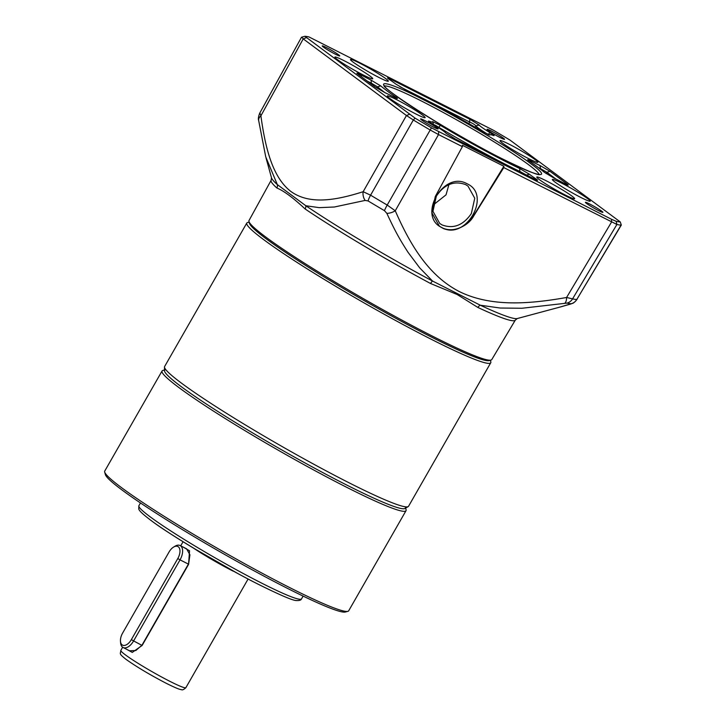 <?xml version="1.0" encoding="UTF-8"?>
<svg xmlns="http://www.w3.org/2000/svg" width="726" height="726" viewBox="0 0 726 726"><rect width="100%" height="100%" fill="white"/><g stroke="black" fill="none" stroke-linecap="round" stroke-linejoin="round"><path stroke-width="1.09" d="M162.07 370.968L104.735 471.083A140.563 11.026 29.8 0 0 104.68 472.054A140.563 11.026 29.8 0 0 121.859 487.89A140.563 11.026 29.8 0 0 251.822 567.632A140.563 11.026 29.8 0 0 347.881 611.337A140.563 11.026 29.8 0 0 348.689 610.802L406.025 510.687A140.563 11.026 -150.2 0 1 313.85 470.067A140.563 11.026 -150.2 0 1 179.195 387.775A140.563 11.026 -150.2 0 1 162.07 370.968A140.563 11.026 -150.2 0 1 162.878 370.432L164.503 369.997M405.634 508.1L406.079 509.716A140.563 11.026 -150.2 0 1 406.025 510.687M405.38 507.175A138.693 10.881 -150.2 0 1 318.959 470.53A138.693 10.881 -150.2 0 1 181.527 386.858A138.693 10.881 -150.2 0 1 165.428 369.752M104.68 472.054L105.379 474.595A138.693 10.881 29.8 0 0 122.331 490.222A138.693 10.881 29.8 0 0 250.561 568.903A138.693 10.881 29.8 0 0 345.331 612.018L347.881 611.337M182.979 546.987L189.54 550.78L188.56 564.401L142.133 645.468L133.602 640.931L180.03 559.864L188.406 564.102L141.978 645.169L135.816 650.532L129.582 650.786M131.37 639.597L133.602 640.931A11.716 6.425 116.8 0 1 123.102 647.51A11.716 6.425 116.8 0 1 120.634 643.036L120.48 641.376A9.837 5.4 116.8 0 1 122.612 633.099L169.04 552.032A9.837 5.4 116.8 0 1 173.614 547.059A9.837 5.4 116.8 0 1 179.576 548.584A9.837 5.4 116.8 0 1 177.797 558.53L131.37 639.597A9.837 5.4 116.8 0 1 124.654 645.405A9.837 5.4 116.8 0 1 120.48 641.376M173.614 547.059L175.048 546.197A11.716 6.425 116.8 0 1 180.112 545.535A11.716 6.425 116.8 0 1 180.03 559.864L177.797 558.53M440.31 191.002L436.507 195.721M490.095 360.323L490.368 360.777A140.563 11.026 -150.2 0 1 490.758 362.737A140.563 11.026 -150.2 0 1 429.039 338.153A140.563 11.026 -150.2 0 1 304.984 267.467A140.563 11.026 -150.2 0 1 246.804 223.018A140.563 11.026 -150.2 0 1 248.691 222.365L249.218 222.374M246.804 223.018L164.611 366.539A140.563 11.026 29.8 0 0 164.484 367.047A140.563 11.026 29.8 0 0 180.393 382.339A140.563 11.026 29.8 0 0 346.837 481.665A140.563 11.026 29.8 0 0 408.184 506.612A140.563 11.026 29.8 0 0 408.566 506.249L490.758 362.737M164.484 367.047L164.503 370.777A138.693 10.881 29.8 0 0 180.193 385.869A138.693 10.881 29.8 0 0 310.429 465.91A138.693 10.881 29.8 0 0 404.954 508.49L408.184 506.612M142.133 645.468L132.286 652.411L125.725 648.835M233.182 571.162A37.48 2.94 -150.2 0 1 193.778 548.302M186.582 548.811L189.931 554.818L188.56 564.401M503.127 159.23C471.101 143.439 411.814 108.21 394.581 94.725C371.503 78.281 386.468 80.622 421.997 99.008C454.022 114.808 513.309 150.037 530.543 163.513C553.62 179.957 538.656 177.625 503.127 159.23M471.328 213.616C463.161 225.35 453.423 229.126 442.107 224.942L439.756 223.49L432.959 211.311L436.38 195.938C444.566 184.213 454.313 180.438 465.602 184.613L467.961 186.074L474.759 198.243L471.328 213.616M467.099 183.778C492.219 194.804 465.647 241.268 441.989 227.628C416.869 216.602 443.432 170.138 467.099 183.778M565.427 195.103A21.807 1.715 -150.2 0 1 546.006 184.077A21.807 1.715 -150.2 0 1 536.786 177.062A21.807 1.715 -150.2 0 1 546.006 180.692A21.807 1.715 -150.2 0 1 565.454 191.737A21.807 1.715 -150.2 0 1 574.638 198.733A21.807 1.715 -150.2 0 1 565.427 195.103M581.009 197.536A21.807 1.715 -150.2 0 1 561.597 186.509A21.807 1.715 -150.2 0 1 552.377 179.494A21.807 1.715 -150.2 0 1 561.597 183.124A21.807 1.715 -150.2 0 1 581.036 194.178A21.807 1.715 -150.2 0 1 590.229 201.175A21.807 1.715 -150.2 0 1 581.009 197.536M528.628 158.649A21.807 1.715 -150.2 0 1 509.216 147.623A21.807 1.715 -150.2 0 1 499.987 140.608A21.807 1.715 -150.2 0 1 509.207 144.238A21.807 1.715 -150.2 0 1 528.655 155.291A21.807 1.715 -150.2 0 1 537.839 162.288A21.807 1.715 -150.2 0 1 528.628 158.649M415.916 114A21.807 1.715 -150.2 0 1 396.505 102.974A21.807 1.715 -150.2 0 1 387.285 95.959A21.807 1.715 -150.2 0 1 396.496 99.589A21.807 1.715 -150.2 0 1 415.944 110.642A21.807 1.715 -150.2 0 1 425.127 117.639A21.807 1.715 -150.2 0 1 415.916 114M379.117 77.555A21.807 1.715 -150.2 0 1 359.706 66.529A21.807 1.715 -150.2 0 1 350.486 59.514A21.807 1.715 -150.2 0 1 359.706 63.144A21.807 1.715 -150.2 0 1 379.144 74.188A21.807 1.715 -150.2 0 1 388.337 81.194A21.807 1.715 -150.2 0 1 379.117 77.555M363.526 75.123A21.807 1.715 -150.2 0 1 344.115 64.097A21.807 1.715 -150.2 0 1 334.895 57.082A21.807 1.715 -150.2 0 1 344.115 60.703A21.807 1.715 -150.2 0 1 363.563 71.756A21.807 1.715 -150.2 0 1 372.747 78.753A21.807 1.715 -150.2 0 1 363.526 75.123M389.463 79.551C386.568 77.519 386.94 77.383 390.57 79.143L469.749 119.209L479.196 125.063A19.212 1.506 29.8 0 0 490.014 132.658C493.816 135.027 494.932 135.962 493.353 135.481A33.514 2.632 29.8 0 0 490.059 134.655A33.514 2.632 29.8 0 0 489.832 135.063L482.173 131.37A100.968 7.922 29.8 0 0 417.613 95.759A100.968 7.922 29.8 0 0 405.516 89.788L395.761 84.034A33.514 2.632 29.8 0 0 394.409 83A33.514 2.632 29.8 0 0 389.463 79.551L387.539 78.018M323.442 47.108A10.073 0.79 -150.2 0 1 322.217 45.974A10.073 0.79 -150.2 0 1 328.488 48.633A10.073 0.79 -150.2 0 1 338.47 54.713A10.073 0.79 -150.2 0 1 339.641 55.956A10.073 0.79 -150.2 0 1 332.762 52.826A10.073 0.79 -150.2 0 1 323.442 47.108M421.815 120.126A10.073 0.79 -150.2 0 1 420.581 118.991A10.073 0.79 -150.2 0 1 426.861 121.65A10.073 0.79 -150.2 0 1 436.843 127.731A10.073 0.79 -150.2 0 1 438.014 128.974A10.073 0.79 -150.2 0 1 431.126 125.843A10.073 0.79 -150.2 0 1 421.815 120.126M586.653 203.534A10.073 0.79 -150.2 0 1 585.419 202.4A10.073 0.79 -150.2 0 1 591.699 205.059A10.073 0.79 -150.2 0 1 601.682 211.139A10.073 0.79 -150.2 0 1 602.852 212.382A10.073 0.79 -150.2 0 1 595.964 209.242A10.073 0.79 -150.2 0 1 586.653 203.534M488.28 130.517A10.073 0.79 -150.2 0 1 487.055 129.382A10.073 0.79 -150.2 0 1 493.326 132.041A10.073 0.79 -150.2 0 1 503.309 138.121A10.073 0.79 -150.2 0 1 504.479 139.365A10.073 0.79 -150.2 0 1 497.6 136.225A10.073 0.79 -150.2 0 1 488.28 130.517M448.922 184.631L446.036 194.84L433.095 205.113M259.953 113.065L260.897 115.815A9.374 6.062 172.2 0 0 258.665 120.516L265.734 156.852L277.323 184.585A4.683 4.383 -48.3 0 1 276.86 187.98C283.875 190.902 293.295 197.889 305.101 208.952A4.683 3.222 124.1 0 0 305.846 205.748L319.186 207.645L334.332 207.01L365.114 200.43L368.091 200.939A183.115 14.366 29.8 0 0 384.462 210.667L386.84 213.344C395.38 231.667 399.554 239.126 408.112 252.412L419.764 267.948L432.533 281.044A4.683 1.624 -61.9 0 0 430.572 283.512L457.126 294.493L477.899 307.461A4.683 3.385 115.1 0 1 480.331 305.219L500.141 308.024L521.876 308.269L567.106 303.087A183.115 14.366 29.8 0 0 571.235 303.731L559.356 307.252M276.86 187.98A140.69 11.035 -150.2 0 1 271.134 180.293L249.009 220.532A139.882 10.972 29.8 0 0 248.973 221.512A139.882 10.972 29.8 0 0 266.061 237.248A139.882 10.972 29.8 0 0 432.669 336.265A139.882 10.972 29.8 0 0 490.967 360.096A139.882 10.972 29.8 0 0 491.783 359.57L515.297 320.13A140.69 11.035 -150.2 0 1 477.899 307.461M490.967 360.096L489.034 360.604A138.457 10.863 -150.2 0 1 394.363 317.507A138.457 10.863 -150.2 0 1 266.433 238.999A138.457 10.863 -150.2 0 1 249.517 223.426L248.973 221.512M271.134 180.293L271.497 177.779A142.06 11.144 29.8 0 0 277.323 184.585L305.846 205.748A142.06 11.144 29.8 0 0 432.533 281.044L480.331 305.219A142.06 11.144 29.8 0 0 517.284 318.542L515.297 320.13M384.462 210.667A9.374 1.388 -59.5 0 1 387.203 205.059L395.253 210.785A9.374 4.746 156.3 0 1 386.84 213.344M462.38 146.643L462.408 145.291L503.862 166.272L503.78 167.588L473.679 216.021C467.889 227.038 450.764 233.364 441.962 227.728L439.375 226.131L431.943 212.909L435.255 196.583L462.38 146.643L438.522 134.573L395.253 210.785C409.845 244.081 428.222 275.59 459.476 291.652C490.93 307.044 528.918 304.158 566.589 297.488A9.374 3.83 79.9 0 1 564.665 303.314M437.733 224.742A25.773 21.444 126.6 0 0 439.348 226.104A25.773 21.444 126.6 0 0 441.943 227.701A25.773 21.444 126.6 0 0 473.479 215.912L503.862 166.272M611.628 219.334L616.138 221.303A185.066 14.52 29.8 0 0 620.276 221.947L510.051 140.127A185.066 14.52 29.8 0 0 493.689 130.399L308.986 36.944A185.066 14.52 29.8 0 0 304.847 36.3L415.072 118.12A185.066 14.52 29.8 0 0 431.444 127.84L611.628 219.334L611.51 222.102L566.589 297.488L572.578 298.858A9.374 9.039 103.1 0 1 567.106 303.087M576.961 299.493C572.623 304.602 572.387 302.978 572.07 303.55L570.509 304.076A9.374 6.879 -107 0 1 570.146 304.176M503.78 167.588L616.909 224.461L572.578 298.858A185.865 14.584 29.8 0 0 576.78 299.511L621.311 225.051L620.276 221.947L621.311 225.051M258.665 120.516L258.665 120.516C258.057 118.964 258.411 116.514 259.717 113.183L301.508 37.217L304.847 36.3M301.726 37.153L303.223 38.886L260.897 115.815C265.253 147.65 272.486 177.543 291.09 191.628C309.957 205.05 336.338 200.231 363.154 191.709A9.374 6.942 72.3 0 0 365.114 200.43M409.328 114.381L406.451 115.516L363.154 191.709L370.587 195.185A9.374 2.36 121 0 0 368.091 200.939M306.1 37.761L303.223 38.886L406.451 115.516L413.33 119.99A187.381 14.701 29.8 0 0 429.901 129.836L438.522 134.573L438.64 131.805M616.138 221.303L616.909 224.461A187.381 14.701 29.8 0 0 621.093 225.114L576.78 299.511A9.374 9.238 92.3 0 1 571.235 303.731M367.311 81.13A36.064 2.831 29.8 0 0 371.304 83.136L370.904 83.799M371.149 80.187L380.723 85.913A100.968 7.922 29.8 0 0 395.942 97.211C398.447 99.045 397.748 98.981 393.846 97.03A33.514 2.632 29.8 0 0 385.107 92.728L375.188 86.975L357.718 74.007C355.912 72.536 357.165 72.927 361.457 75.168A33.514 2.632 29.8 0 0 371.149 80.187L371.304 83.136L377.502 86.848L376.758 88.055M380.723 85.913L377.502 86.848A103.519 8.122 29.8 0 0 385.025 92.692M433.649 124.863C434.003 124.491 435.691 125.308 438.722 127.304L438.54 127.712M440.437 125.38A100.968 7.922 29.8 0 0 519.607 168.459L529.363 174.213A33.514 2.632 29.8 0 0 535.661 178.696C538.556 180.729 538.184 180.856 534.554 179.104L455.374 139.038L445.927 133.176A19.212 1.506 29.8 0 0 443.659 131.179A19.212 1.506 29.8 0 0 433.222 124.455C428.857 121.796 427.523 120.716 429.229 121.224A30.456 2.387 29.8 0 0 432.642 121.696A30.456 2.387 29.8 0 0 432.605 121.605L440.437 125.38L438.722 127.304A103.519 8.122 29.8 0 0 519.898 171.463L519.798 171.635M519.607 168.459L519.898 171.463L525.17 174.349M538.474 167.679A36.064 2.831 29.8 0 0 540.462 168.604L540.235 169.004M531.187 162.424L531.278 161.208A33.514 2.632 29.8 0 0 540.017 165.519L540.462 168.604L546.887 172.325L546.152 173.587M540.017 165.519L549.945 171.272L546.887 172.325L555.88 179.004M399.899 86.73L469.731 122.068L468.751 123.538M469.749 119.209L469.731 122.068C473.016 123.52 475.058 124.781 475.839 125.861L474.976 127.15M479.196 125.063L475.839 125.861A21.762 1.706 29.8 0 0 488.099 134.464L488.798 134.855M361.457 75.168L361.149 76.557M357.718 74.007L356.829 73.208M397.385 98.536L395.942 97.211L394.989 97.62M428.404 121.097L429.229 121.224L429.411 122.004M529.363 174.213L526.586 175.075M537.53 180.32L535.661 178.696L534.69 179.177M549.945 171.272L567.405 184.232L566.543 184.531M527.693 159.802L529.181 161.036A100.968 7.922 29.8 0 1 544.4 172.325L553.974 178.061A33.514 2.632 29.8 0 1 563.666 183.079C567.959 185.321 569.202 185.702 567.405 184.232L568.249 185.121M529.181 161.036C526.686 159.203 527.385 159.266 531.278 161.208M390.57 79.143L390.561 80.287M490.014 132.658L488.099 134.464M494.07 135.671L493.353 135.481M301.526 598.868C301.127 600.184 299.312 600.738 296.081 600.529C292.36 600.338 279.991 595.03 258.955 584.611C223.136 566.579 171.545 535.906 150.736 520.243C139.356 511.585 139.174 510.024 138.739 508.953L138.893 505.723A93.708 7.351 29.8 0 0 150.309 516.93A93.708 7.351 29.8 0 0 240.079 571.789A93.708 7.351 29.8 0 0 301.526 598.868L303.114 596.1M151.017 520.415C168.005 533.746 227.547 569.13 259.282 584.757M120.825 650.405A37.48 2.94 29.8 0 0 125.398 654.879A37.48 2.94 29.8 0 0 170.038 681.415A37.48 2.94 29.8 0 0 185.883 687.658C183.805 689.6 182.317 690.272 181.4 689.646C179.994 689.509 177.462 688.892 166.263 683.311C150.037 674.871 136.606 666.867 125.952 659.308C118.156 653.091 120.716 654.153 120.825 650.405L122.64 647.229M384.617 86.067A89.262 7.006 -150.2 0 1 421.906 101.25A89.262 7.006 -150.2 0 1 539.146 174.567M430.572 283.512A140.69 11.035 -150.2 0 1 305.101 208.952M415.072 118.12L413.33 119.99L370.587 195.185A185.865 14.584 29.8 0 0 387.203 205.059L431.444 127.84M138.893 505.723L140.481 502.955M123.102 647.51L129.609 650.795M180.112 545.535L186.609 548.829M183.052 541.741L180.71 545.843M237.266 573.204L193.543 548.157M248.11 579.003L185.883 687.658M384.181 86.385L384.326 85.577C379.789 87.075 454.031 135.281 503.045 159.185C526.123 170.419 538.347 175.547 539.708 174.567M517.284 318.542L561.134 306.771M271.497 177.779L266.052 158.005M570.509 304.076L561.026 306.808M432.642 121.696L433.603 124.681M490.059 134.655L488.916 134.909"/></g></svg>

